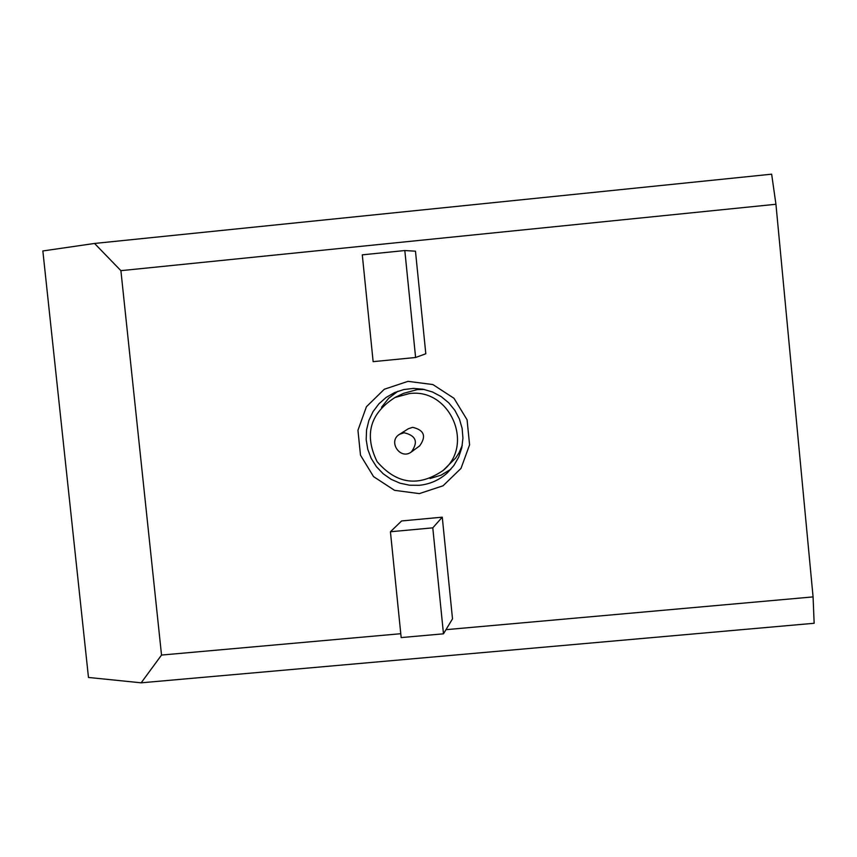 <?xml version="1.0" encoding="UTF-8"?>
<svg xmlns="http://www.w3.org/2000/svg" width="857" height="857" viewBox="0 0 857 857"><rect width="100%" height="100%" fill="white"/><g stroke="black" fill="none" stroke-linecap="round" stroke-linejoin="round"><path stroke-width="1.29" d="M404.129 432.753L399.651 434.242C387.45 441.141 400.198 460.466 411.339 451.971C418.484 442.019 416.084 435.613 404.129 432.753M399.651 434.242L408.328 428.757L412.656 427.322C424.215 430.085 426.54 436.277 419.63 445.908L411.339 451.971M409.25 393.609L395.013 397.487C369.978 413.438 364 434.82 377.101 461.634C396.598 484.248 418.612 487.183 443.133 470.461C474.864 444.762 449.732 387.696 409.25 393.609M424.354 389.485L417.348 389.581L403.551 393.342L395.013 397.487M443.133 470.461L455.624 458.077L459.138 452.646L462.298 445.201M419.352 493.611L443.069 485.78L461.012 468.383L469.582 444.826L467.076 419.801L453.974 398.28L432.881 384.557L408.007 381.344L384.29 389.26L366.432 406.721L357.947 430.246L360.497 455.185L373.545 476.621L394.552 490.333L419.352 493.611M419.33 485.298C430.075 484.184 439.437 480.006 447.44 472.775L453.878 465.501L458.72 457.07L461.784 447.836L462.941 438.152L462.137 428.414L459.416 419.03L454.874 410.364L448.693 402.769L441.141 396.566L432.506 391.992L423.154 389.239L413.449 388.414L403.786 389.549L394.574 392.592L386.143 397.434L378.869 403.872L373.031 411.649L368.874 420.444L366.56 429.893L366.185 439.63L367.749 449.261L371.199 458.399L376.405 466.658L383.133 473.728L391.135 479.32L400.08 483.209L409.603 485.223L419.33 485.298M381.526 407.279L388.692 398.259L397.852 391.274M450.921 469.208L441.066 475.164L430.053 478.527M445.983 629.67L813.079 596.901L814.15 623.264L141.159 682.815L88.475 677.458L42.85 250.962L94.549 243.452L771.654 174.185L775.939 204.266L120.901 270.662L161.534 655.069L400.787 633.709M813.079 596.901L775.939 204.266M390.428 531.758L401.172 637.587L443.476 633.816L432.785 527.848L390.428 531.758L401.612 520.949L442.266 517.178L432.785 527.848M415.602 357.498L404.815 250.544L362.286 254.84L373.138 361.654L415.602 357.498L425.811 353.77L415.474 251.187L404.815 250.544M443.476 633.816L452.507 618.85L442.266 517.178M120.901 270.662L94.549 243.452M141.159 682.815L161.534 655.069"/></g></svg>
